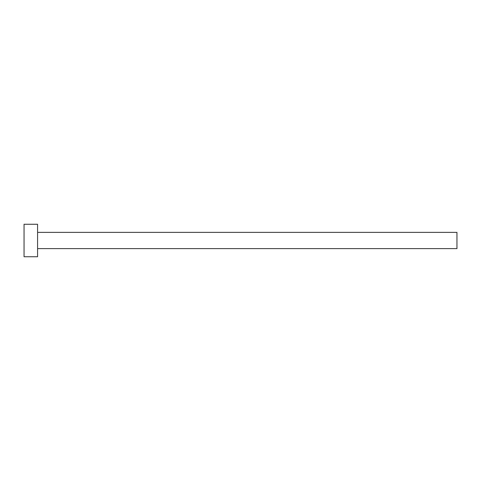 <?xml version="1.0" encoding="UTF-8"?>
<svg xmlns="http://www.w3.org/2000/svg" width="481" height="481" viewBox="0 0 481 481"><rect width="100%" height="100%" fill="white"/><g stroke="black" fill="none" stroke-linecap="round" stroke-linejoin="round"><path stroke-width="0.36" stroke-dasharray="2.4 1.8" d="M456.95 248.617L456.95 232.383M37.578 256.734L37.578 224.266M24.05 256.734L24.05 224.266M37.578 240.5L37.578 232.383L37.578 240.5"/><path stroke-width="0.72" d="M37.578 232.383L456.95 232.383L456.95 248.617L37.578 248.617M37.578 240.5L37.578 256.734L24.05 256.734L24.05 224.266L37.578 224.266L37.578 240.5"/></g></svg>
